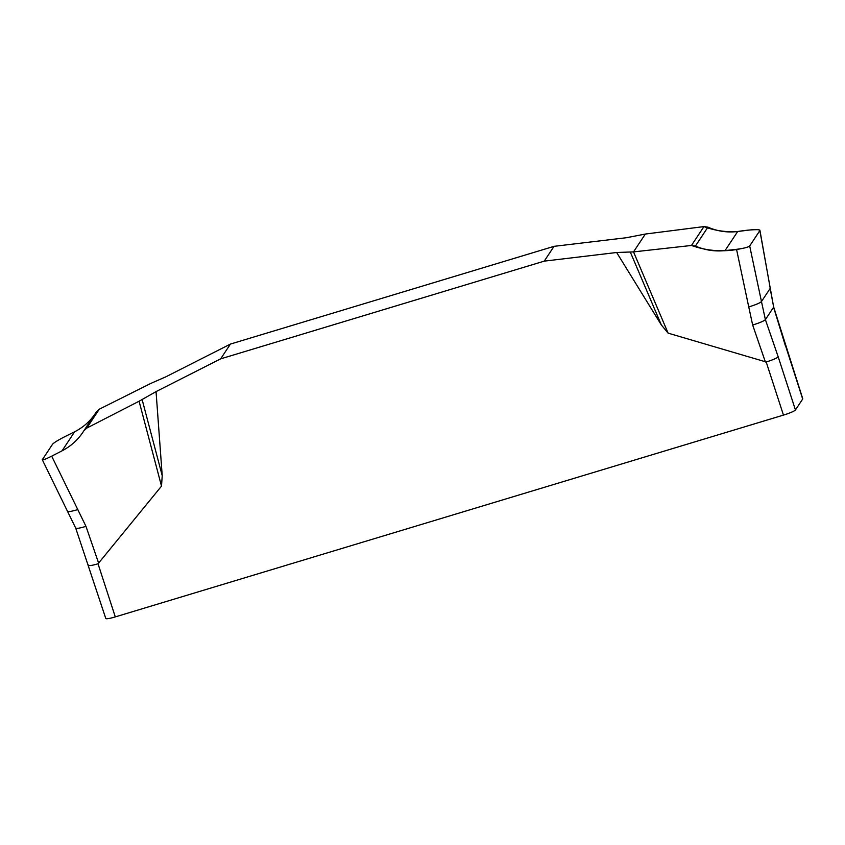 <?xml version="1.0" encoding="UTF-8"?>
<svg xmlns="http://www.w3.org/2000/svg" width="845" height="845" viewBox="0 0 845 845"><rect width="100%" height="100%" fill="white"/><g stroke="black" fill="none" stroke-linecap="round" stroke-linejoin="round"><path stroke-width="1.27" d="M156.05 391.605L162.219 475.672L161.511 486.139L139.087 401.227L156.05 391.605L220.64 358.861L544.243 261.137L616.649 252.497L633.518 251.894L668.11 333.141L661.339 324.934L616.649 252.497M161.511 486.139L98.031 563.795L115.29 616.903L783.463 415.106A11.323 1.458 -18 0 0 795.441 409.952L802.687 399.009A11.323 1.458 -18 0 0 802.75 398.745L773.65 306.988L759.856 230.59C759.919 229.439 756.402 229.259 749.304 230.041L737.696 231.509C727.387 232.766 717.458 231.308 707.92 227.157L703.959 226.587L645.348 234.044L626.451 237.709L554.035 246.339L230.431 344.073L165.852 376.817L150.917 383.366L99.277 409.202L96.383 411.853L83.877 430.76L86.781 428.077L139.087 401.227M783.463 415.106L766.204 361.998L668.11 333.141M42.25 459.627L75.733 528.167L105.794 618.477A11.323 1.458 -18 0 0 115.29 616.903M88.598 565.094C88.461 566.065 91.609 565.622 98.031 563.795M766.204 361.998C772.805 359.896 776.798 358.174 778.192 356.833L795.441 409.952M802.687 399.009L785.501 345.647M785.428 345.901L773.587 307.253L765.39 319.632L778.192 356.833M661.339 324.934L630.338 252.127M633.518 251.894L645.348 234.044L703.959 226.587C714.828 230.685 726.077 232.333 737.696 231.509C746.315 230.136 753.275 229.544 758.567 229.713L759.856 230.59L749.684 245.948C748.839 246.856 745.987 247.765 741.107 248.662C724.313 252.306 707.761 251.24 691.453 245.462L633.518 251.894L691.453 245.462L695.414 246.064C704.984 250.162 714.859 251.673 725.052 250.595L736.534 249.328C743.727 248.398 748.11 247.268 749.684 245.948L761.472 301.559C759.909 303.017 755.662 304.813 748.744 306.936L752.663 325.019C759.581 322.885 763.827 321.089 765.39 319.632L761.472 301.559L770.144 288.451L773.65 306.988M748.744 306.936L736.534 249.328M749.684 245.948L759.856 230.59M142.129 399.579L162.219 475.672M94.471 414.747C89.243 422.056 82.641 427.718 74.677 431.753L64.452 436.865C58.03 440.171 54.069 442.611 52.58 444.195L42.419 459.553C42.261 460.451 45.355 459.321 51.682 456.152L62.044 450.839C70.663 446.361 77.624 440.15 82.937 432.207L83.877 430.76M51.682 456.152L85.979 526.361L98.696 563.319M220.64 358.861L230.431 344.073M554.035 246.339L544.243 261.137M765.38 361.977L752.663 325.019M77.846 509.556C70.991 511.595 67.589 512.102 67.663 511.098M75.796 527.893C75.733 528.907 79.124 528.389 85.979 526.361M703.959 226.587L691.453 245.462M707.92 227.157L695.414 246.064M737.696 231.509L725.052 250.595M86.781 428.077L99.277 409.202M62.044 450.839L74.677 431.753M759.887 230.146L770.217 288.208"/></g></svg>
